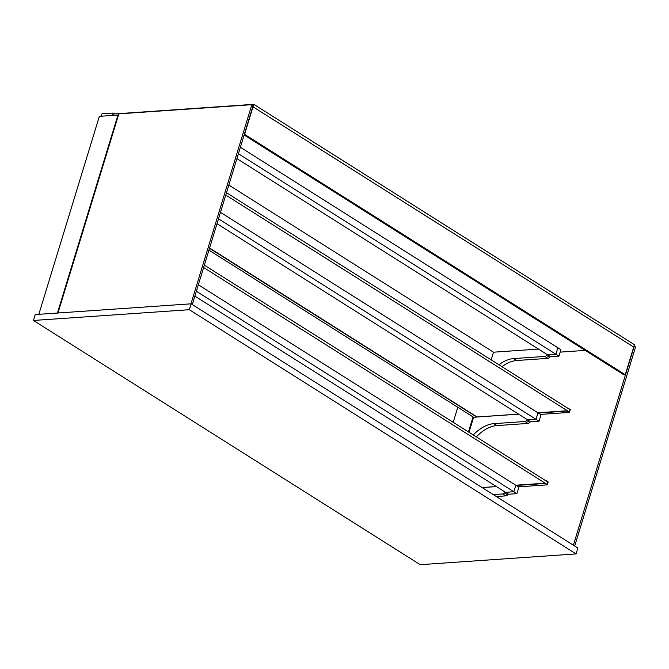 <?xml version="1.0" encoding="UTF-8"?>
<svg xmlns="http://www.w3.org/2000/svg" width="669" height="669" viewBox="0 0 669 669"><rect width="100%" height="100%" fill="white"/><g stroke="black" fill="none" stroke-linecap="round" stroke-linejoin="round"><path stroke-width="1" d="M33.45 320.459L35.248 314.564L191.125 303.818L577.874 548.036L576.076 553.924L189.319 309.705L33.45 320.459L420.207 564.678L576.076 553.924M191.125 303.818L189.319 309.705M453.197 422.29L457.788 407.279M468.467 431.931L473.058 416.921M57.434 313.033L117.961 115.051L118.405 115.327M38.819 314.321L99.355 116.339L117.961 115.051M228.831 185.062L493.496 352.195L491.163 359.838M518.634 414.161L473.602 417.264L469.011 432.283M473.276 434.975A34.169 20.864 122.3 0 1 493.789 423.661L524.939 421.512A2.601 1.589 -57.7 0 0 526.637 420.508A1.631 0.995 122.3 0 1 527.69 419.881L535.986 419.304L539.038 421.236L541.02 414.755L537.968 412.823L535.986 419.304L537.968 412.823L220.486 212.349M539.038 421.236L530.743 421.805A1.631 0.995 -57.7 0 0 529.681 422.432A2.601 1.589 122.3 0 1 527.992 423.435L496.841 425.584A34.169 20.864 -57.7 0 0 476.328 436.899M558.933 356.159L555.889 354.227L557.862 347.755L560.915 349.678L558.933 356.159L550.637 356.728A1.631 0.995 -57.7 0 0 549.584 357.355A2.601 1.589 122.3 0 1 547.886 358.358L516.736 360.507A34.169 20.864 -57.7 0 0 501.984 366.679M498.932 364.747A34.169 20.864 122.3 0 1 513.683 358.584L544.842 356.435A2.601 1.589 -57.7 0 0 546.531 355.431A1.631 0.995 122.3 0 1 547.585 354.804L555.889 354.227L557.862 347.755L240.388 147.272M538.537 349.084L493.496 352.195M493.262 494.608L502.795 493.948A2.601 1.589 -57.7 0 0 504.485 492.944A1.631 0.995 122.3 0 1 505.547 492.317L513.842 491.74L515.824 485.268L518.876 487.191L516.894 493.672L513.842 491.74L515.824 485.268L198.342 284.785M516.894 493.672L508.591 494.24A1.631 0.995 -57.7 0 0 507.537 494.868A2.601 1.589 122.3 0 1 505.848 495.871L496.306 496.532M496.49 486.597L482.148 487.592M196.36 291.266L513.842 491.74L505.547 492.317L194.871 296.133M218.512 218.83L535.986 419.304L527.69 419.881L217.015 223.697M236.918 158.62L547.585 354.804L555.889 354.227L238.407 153.753M203.627 267.508L547.133 484.423L547.852 482.065L204.346 265.15M545.979 480.534L547.852 482.065L547.133 484.423L545.084 483.478L547.259 484.849L548.162 481.906L545.478 480.568M547.259 484.849L518.324 486.848M545.168 483.185L515.74 485.209M496.406 486.547L482.065 487.534M545.084 483.478L516.15 485.468M209.589 247.998L477.139 417.021M208.937 250.139L473.602 417.264M209.497 248.291L476.746 417.055M574.696 546.029L635.55 346.977L633.978 346.174M573.383 545.202L634.245 346.157M57.969 313L118.848 113.855L251.845 104.682L253.15 105.51L192.296 304.554M251.845 104.682L190.958 303.826M112.743 115.411L113.329 113.479L114.081 113.956M101.262 116.205L101.989 113.822L113.203 113.053L114.583 113.922M112.476 115.436L113.203 113.053M225.771 195.064L569.277 411.979L569.996 409.629L226.49 192.714M568.132 408.09L569.996 409.629L569.277 411.979L567.228 411.034L569.403 412.413L570.306 409.47L567.63 408.132M569.403 412.413L540.477 414.412M567.32 410.741L537.884 412.773M518.55 414.111L477.156 416.963M567.228 411.034L538.294 413.032M560.17 352.12L585.216 350.389M253.777 104.322L244.595 134.352L625.247 374.724L633.71 347.044L252.79 106.697L633.71 347.044L634.429 344.694L253.777 104.322L113.161 114.023M625.247 374.724L623.901 374.816L244.135 135.004M530.743 421.805L527.69 419.881M529.681 422.432L526.637 420.508M527.992 423.435L524.939 421.512M496.841 425.584L493.789 423.661M550.637 356.728L547.585 354.804M549.584 357.355L546.531 355.431M547.886 358.358L544.842 356.435M516.736 360.507L513.683 358.584M507.537 494.868L504.485 492.944M508.591 494.24L505.547 492.317M505.848 495.871L502.795 493.948"/></g></svg>
